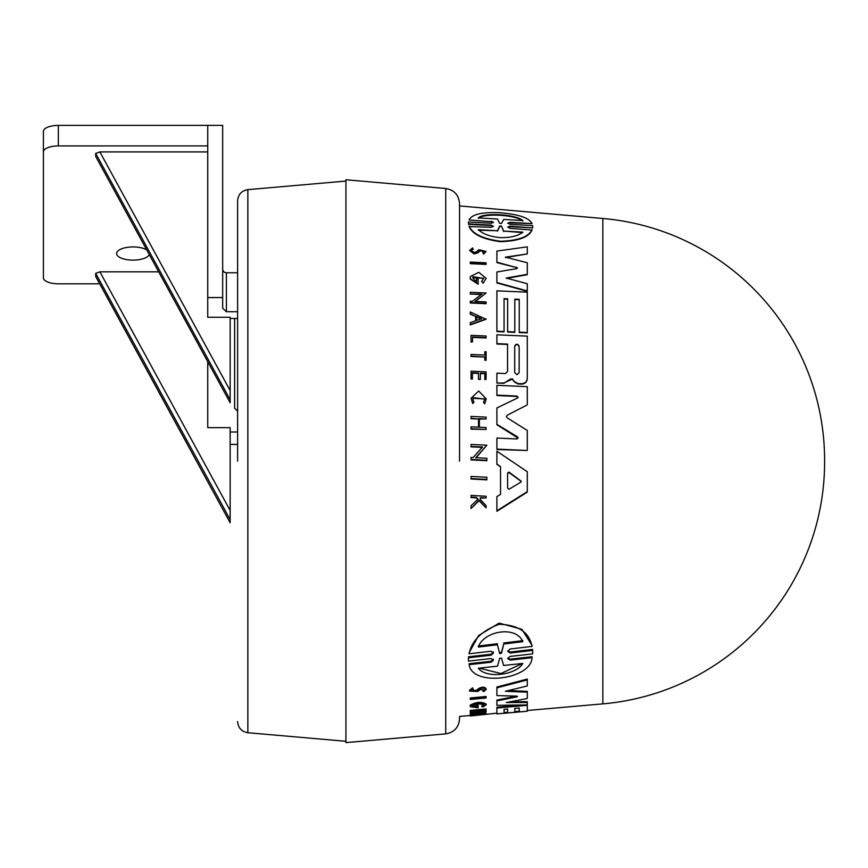 <?xml version="1.0" encoding="UTF-8"?>
<svg xmlns="http://www.w3.org/2000/svg" width="868" height="868" viewBox="0 0 868 868"><rect width="100%" height="100%" fill="white"/><g stroke="black" fill="none" stroke-linecap="round" stroke-linejoin="round"><path stroke-width="1.3" d="M602.848 218.486L602.848 703.872A242.769 242.769 0 0 0 824.6 462.015L824.6 460.344A242.769 242.769 0 0 0 602.848 218.486L459.541 205.933L459.541 203.579C458.814 194.996 454.214 189.962 445.729 188.497L345.931 179.752L345.931 742.607L445.729 733.872C454.214 732.397 458.814 727.362 459.541 718.78L459.541 716.425L470.282 715.482M459.541 461.179L459.541 203.579L459.541 461.179M237.615 461.179L237.615 200.801L237.615 461.179M824.6 462.015A242.769 242.769 0 0 0 824.6 461.179A242.769 242.769 0 0 0 824.6 460.344M486.872 479.396L471.053 478.561L471.053 476.434L486.872 477.259L486.872 479.841L471.053 479.006L471.053 476.879M471.053 342.122L472.55 341.808L471.053 342.122L471.053 335.732M471.053 341.742L471.053 335.352L486.091 336.014L486.091 337.977L472.55 337.381M471.053 356.466L471.053 354.459L484.821 355.066L484.821 351.703L486.091 351.757L486.091 360.296L484.821 360.242L484.821 357.074L471.053 356.466L471.053 354.838M484.821 355.066L484.821 352.082M484.68 399.085L472.713 397.609M472.713 403.522L473.928 402.199L472.713 403.522L471.053 398.26L478.735 391.034L486.243 398.954L484.724 403.49L483.476 402.492L484.724 403.49M486.243 398.954L484.724 403.88M478.008 499.599L476.38 497.863L471.053 497.57L471.053 495.888M486.091 497.928L480.286 498.08L480.286 499.415L480.286 497.603L486.091 497.928L486.091 496.246L471.053 495.411L471.053 497.093L476.38 497.386L478.008 499.122L471.053 505.751L471.053 507.997L471.053 506.239M486.091 507.856L479.06 500.727L471.053 508.485L479.06 500.25L486.091 507.856L486.091 505.664L480.286 499.415M471.053 371.558L471.053 379.012L472.387 379.066L472.387 372.784L478.496 373.066L478.496 378.958L480.34 379.424L478.496 379.338L478.496 373.446L472.387 373.175M480.34 379.045L480.34 373.142L484.821 373.338L484.821 379.24L486.091 379.294L484.821 379.62L484.821 373.717L480.34 373.522M479.396 427.219L479.396 418.691L486.091 419.005L479.396 419.092L479.396 427.219L486.091 427.533L486.091 429.454L471.053 428.738L471.053 427.23M486.091 429.454L471.053 429.15L471.053 426.828L478.507 427.175L478.507 419.049L471.053 418.701L471.053 416.423L486.091 417.128L486.091 419.005M482.51 447.421L471.053 446.857L471.053 444.872M486.872 445.219L475.751 457.675L486.872 458.239L486.872 460.702L471.053 459.91L471.053 457.447L473.114 457.544L482.51 446.998L471.053 446.445L471.053 444.449L486.872 445.219L475.751 458.109M486.872 460.268L471.053 459.476L471.053 457.87M500.521 466.789L496.897 463.903L496.897 451.241L527.277 471.693L527.277 492.113L496.897 511.285L496.897 496.604L500.521 494.38L500.521 466.789L496.897 464.347L496.897 451.664M527.277 491.646L496.897 510.775L496.897 497.082M476.565 281.796L476.565 279.16L478.149 279.236L478.149 284.227L470.282 279.105L470.282 276.545L478.821 272.324L486.156 278.357L483.151 283.163L481.621 281.297L483.704 278.237L472.583 277.738L476.565 281.796L476.565 279.55M483.693 278.444L472.973 276.675M473.201 248.953L471.27 250.526L474.102 252.447L476.423 251.796L478.886 249.702L486.091 251.46L483.498 254.085L482.825 252.599L484.225 251.373L480.156 250.407L477.877 252.436L474.102 253.532L469.555 250.44L472.648 247.922L473.201 249.376L471.769 249.973M484.192 251.579L480.156 250.819L477.877 252.848L474.102 253.944L469.555 250.44M486.091 264.002L470.282 263.264L470.282 262.071L486.091 262.809L486.091 264.404L470.282 263.666L470.282 262.472M496.897 326.574L496.897 290.823L527.277 292.18L527.277 332.911L519.248 332.563L519.248 299.341L514.789 299.145L514.789 332.368L507.639 332.053L507.639 298.831L504.069 298.668L504.069 331.891L496.897 331.576L496.897 291.203M519.248 299.731L514.789 299.525M507.639 299.21L504.069 299.048M505.393 257.59L527.277 253.933L505.393 257.178L527.277 262.744L527.277 274.7L506.294 278.444M527.277 274.299L506.294 278.053L527.277 283.727L527.277 291.322L496.897 282.946L496.897 272.368M527.277 253.933L527.277 246.859L496.897 251.069L496.897 262.179L516.71 267.615L496.897 262.581L496.897 251.481M493.382 226.559L491.104 225.582L468.492 224.313L468.503 222.436M493.36 222.599L491.125 221.72L469.132 219.94C471.758 214.429 481.751 212.009 499.1 212.66C518.315 214.179 529.285 217.825 532.019 223.618L510.048 222.327L507.878 223.326M532.019 223.618L510.048 222.826M532.659 226.125L532.659 227.937L510.048 226.656L507.932 227.166M532.659 227.937L510.048 226.168L507.715 227.123L510.048 228.36L532.019 230.053C528.927 237.181 518.446 241.065 500.576 241.695C482.944 239.362 472.463 234.317 469.132 226.57L491.104 227.308L493.436 226.32L491.104 225.105L468.492 223.835L468.503 221.948L468.492 224.313M474.97 301.814L486.091 292.993L474.97 301.435L486.091 301.923L486.091 303.702L470.282 302.997L470.282 301.608M481.729 294.545L470.282 294.035L470.282 292.668M486.08 319.261L470.282 324.892L470.282 322.657L475.675 320.726L475.675 316.516L470.282 314.162L470.282 311.97L486.08 319.261M503.95 383.32L496.897 383.005L496.897 373.565L496.897 383.005L504.33 382.962L510.308 379.132L512.294 378.784L514.236 381.453L517.903 383.58L521.364 383.732C524.966 383.537 526.941 381.714 527.277 378.285L527.277 378.665C526.952 382.094 524.977 383.906 521.364 384.123L517.903 383.96L514.236 381.833L512.294 379.164L503.95 382.94M507.552 344.477L507.552 371.623L507.552 344.477L496.897 344.01L496.897 335.189M518.055 438.101L496.897 424.734L496.897 408.329M518.055 397.305L517.057 396.437L496.897 395.526L496.897 385.696M527.277 404.868L507.14 415.273L506.413 416.51L507.14 417.812L527.277 430.452L527.277 450.492L496.93 449.114L496.897 438.069L517.057 438.958L518.066 437.895L517.523 436.886L496.897 424.333L496.897 407.938L517.523 397.989L517.057 396.047L496.897 395.135L496.897 385.305L527.277 386.672L527.277 404.868L507.14 415.273M527.277 450.492L496.93 449.537L496.897 438.069M468.438 658.986L468.503 656.805L491.125 654.212L493.436 651.976M468.427 658.497L468.427 659.463L468.503 657.77L491.125 655.199L493.436 652.964L491.125 651.217L469.132 653.778L469.132 652.779L478.583 635.539L499.089 623.126L521.874 629.278L532.019 645.401L532.019 646.421L510.048 649.004L507.726 651.304L510.048 653.029L532.659 650.425L532.659 653.875L510.048 656.425L507.715 658.562L510.048 660.125L532.019 657.684C531.4 679.644 472.159 687.12 469.132 664.638L491.104 662.219L491.104 661.275L493.436 659.192M507.791 650.805L510.048 652.042L532.659 649.438L532.724 652.161M507.802 658.074L510.048 659.17L532.019 656.729L532.019 657.684M469.132 664.638L469.132 663.695L491.104 661.275M470.282 698.783L470.282 697.97L486.091 696.483L486.091 697.98L470.282 699.467L470.282 698.783L486.091 697.297M471.411 690.472L476.423 690.353L478.886 688.389C482.402 686.729 484.8 686.87 486.091 688.801L486.091 689.626L483.498 691.633L482.825 690.928L484.225 689.81L480.156 689.604L477.877 691.47L469.555 691.069L469.555 690.244L472.648 687.803L473.201 689.409L472.648 687.803M470.282 714.928L470.282 714.18L486.08 713.442L486.08 714.19L470.282 716.013L475.675 715.297L470.282 714.928L486.08 714.19M470.282 715.905L470.499 715.134M479.407 711.641L486.091 711.044L486.091 712.075L470.282 713.474L470.282 712.444L477.812 710.827M472.344 712.259L472.344 713.019L481.729 710.48L470.282 711.5L470.282 710.382L486.091 708.961L486.091 709.731L474.97 712.791L486.091 711.803M470.282 705.966L470.282 706.747L478.149 707.767L478.149 706.096L476.565 706.237L476.565 707.225L472.583 706.107C476.217 703.655 479.928 703.319 483.704 705.098L481.621 706.498L483.704 704.317M486.156 704.881C481.664 702.299 476.369 702.635 470.282 705.89L470.282 705.098C476.369 701.843 481.664 701.507 486.156 704.1L486.156 704.881L483.151 706.867L481.621 706.498M472.583 705.337L476.565 706.443L476.565 705.456L478.149 705.315L478.149 706.096M504.069 712.53L507.639 712.216L507.639 709.026L504.069 709.34L504.069 712.487M496.897 712.953L496.897 708.028L527.277 705.304L527.277 711.239L519.248 711.912L519.248 707.984L514.789 708.386L514.789 711.554M504.069 709.34L504.069 713.236L496.897 713.865L496.897 707.257L521.798 705.022M519.248 711.163L519.248 707.984M496.897 694.78L496.897 687.857L527.277 679.915L527.277 679.058L496.897 687.022L496.897 695.593L516.71 696.114L517.502 696.44L516.71 696.906L516.71 696.114M508.312 690.581L527.277 691.362L527.277 698.512L506.294 702.538L527.277 702.494L527.277 704.925L496.897 705.326L496.897 700.877L516.71 696.906M510.449 701.756L527.277 701.713L527.277 702.494M496.897 704.545L496.897 700.085L516.71 696.103M527.277 711.239L496.897 713.908L496.897 713.16L471.053 715.926M514.789 711.586L519.248 711.196M602.848 703.872L527.277 710.491M476.565 706.443L476.565 707.225M468.427 659.463L468.492 661.09L491.104 658.562L493.436 660.147L491.104 662.219M532.019 229.575C528.916 236.736 518.435 240.631 500.576 241.261C482.955 238.928 472.474 233.872 469.132 226.103M532.659 225.626L532.659 227.449L532.659 225.626L510.037 224.324L507.726 223.174L510.037 222.327M519.162 372.708L516.927 374.737L514.702 372.513L514.702 346.061C516.189 343.565 517.675 343.63 519.162 346.256L519.162 372.708L519.162 346.256M501.487 223.456L499.664 223.358L497.429 219.029L478.355 217.89C483.335 212.41 515.842 214.081 522.807 220.57L503.722 219.409L501.487 223.456M522.807 232.114C518.424 235.857 511.013 237.713 500.576 237.658C490.398 236.725 482.999 234.078 478.355 229.716L497.505 230.747L499.686 225.984L501.476 226.081L503.646 231.072L522.807 232.114M509.006 489.237L507.617 488.131L507.617 473.017L509.006 472.105L521.245 481.23L520.746 482.207L509.006 489.237M222.675 269.026A3.732 3.732 -90 0 0 226.407 272.758L237.615 272.758L237.615 311.721L226.407 311.721L222.675 308.281L222.675 297.561L207.734 297.561L207.734 317.243L230.15 317.243L230.15 402.73L95.686 156.414L95.686 153.419L230.15 399.736M234.631 408.22L234.631 318.491L234.631 408.22L237.615 411.215M230.15 396.578L230.15 397.674M230.15 402.73L95.686 156.414M149.231 254.649A16.438 6.597 -0 0 1 133.043 260.129A16.438 6.597 -0 0 1 116.605 253.532A16.438 6.597 -0 0 1 133.043 246.935A16.438 6.597 -0 0 1 146.583 249.8M496.897 338.846L496.897 344.01L496.897 334.82L527.277 336.144L527.277 378.285M527.277 679.915L527.277 685.98L505.393 691.275L527.277 692.176M514.789 708.386L514.789 712.303L507.639 712.932L507.639 709.026M470.282 713.203L472.344 713.019M470.282 711.142L486.091 709.731M469.555 691.069L472.648 688.649M482.825 690.928L482.825 690.103M476.423 690.353L476.423 691.178L478.886 689.225C482.402 687.575 484.8 687.706 486.091 689.626M476.423 691.178L471.27 690.906L473.201 689.409M468.503 657.77L468.503 656.805M532.659 649.438L532.659 650.425M469.132 653.778C471.758 640.595 481.751 630.765 499.1 624.287C518.315 624.873 529.285 632.251 532.019 646.421M518.066 397.11L517.523 397.989M507.552 371.623L505.415 373.555L496.897 373.175L496.897 382.614M507.552 344.108L496.897 343.641M475.675 316.516L470.282 313.782M475.675 320.726L475.675 316.147M486.08 318.881L470.282 324.524M470.282 294.035L481.729 294.165L472.344 301.315L470.282 301.229L470.282 302.997M486.091 303.323L470.282 302.617M470.282 293.655L470.282 292.288L486.091 292.993M491.125 221.72L469.132 219.94M491.125 221.221L493.436 222.349L491.125 223.239L468.503 221.948M516.71 267.214L516.71 268.668L517.502 267.973M527.277 290.943L496.897 282.556L496.897 271.977L516.71 268.668M504.069 331.522L496.897 331.207M507.639 332.053L507.639 298.831M514.789 331.988L507.639 331.674M519.248 332.563L519.248 299.341M527.277 332.542L519.248 332.184M486.091 251.46L483.498 254.085M483.498 253.673L482.825 252.599M486.156 278.357L483.151 283.163M478.149 283.836L470.282 278.715M483.151 282.773L481.621 281.297M500.521 494.38L500.521 466.344M478.507 419.049L471.053 418.3M478.507 427.175L478.507 418.647M486.091 379.294L486.091 371.851L471.053 371.178L471.053 379.012M472.387 378.687L471.053 378.632M473.928 402.199L472.615 398.336L484.68 398.879L483.476 402.492M472.713 403.132L471.053 398.26M484.821 357.074L471.053 356.086M486.091 359.916L484.821 359.862L484.821 356.694M472.55 341.808L472.55 337.001L486.091 337.598M481.447 714.603L476.597 715.189L481.447 714.603M499.664 653.506L497.429 644.761L478.355 647.051C483.335 631.231 515.842 624.982 522.807 641.691L503.722 644.002L501.487 653.3L499.664 653.506L497.429 644.761M522.807 663.423C516.427 675.044 486.319 679.026 478.355 668.219L497.505 666.157L499.686 658.28L501.476 658.074L503.646 665.496L522.807 663.423M481.447 318.686L476.597 320.401L476.597 316.549L481.447 318.686M478.355 646.031L497.429 643.73M499.664 652.519L501.487 652.313L501.487 653.3M503.722 644.002L501.487 652.313M503.722 642.971L522.807 640.649M479.158 668.132L500.999 673.535L521.852 663.695M519.162 346.636C517.675 344.01 516.189 343.945 514.702 346.44M481.447 319.055L476.597 316.918L476.597 320.401M522.807 221.09C515.863 214.656 483.313 212.964 478.355 218.4M497.505 230.747L478.355 230.172M522.807 232.581L503.646 231.072M501.476 226.081L503.646 231.539M501.476 226.559L499.686 225.984M497.505 231.203L499.686 226.461M521.223 481.458L509.006 472.55L507.617 473.461L507.617 488.131M230.15 431.982L237.615 431.982L237.615 435.541M96.001 276.881L230.15 522.775L230.15 427.642L207.734 427.642L207.734 361.826L207.734 427.642M99.701 283.814L58.34 283.814A14.94 6 180 0 1 43.4 277.814L43.4 257.286A14.94 6 180 0 0 43.4 257.297L43.4 151.922A14.94 6 180 0 1 58.34 145.922L207.734 145.922L207.734 151.922L99.863 151.922L95.686 153.419M95.686 276.317L95.686 273.322L230.15 519.628L230.15 516.482M158.605 271.825L99.863 271.825L230.15 510.482M95.686 273.322L99.863 271.825M222.675 297.561L222.675 125.393L207.734 125.393L207.734 297.561M207.734 125.393L58.34 125.393A14.94 6 180 0 0 43.4 131.393L43.4 151.922L43.4 131.393M445.729 188.497L445.729 733.872M237.615 200.801C238.157 194.454 241.564 190.732 247.847 189.647L247.847 732.722L345.931 741.305M226.407 272.758L226.407 311.721M478.886 688.389L478.886 689.225M510.048 659.17L510.048 660.125M510.048 652.042L510.048 653.029M491.125 655.199L491.125 654.212M99.863 151.922L230.15 390.578M58.34 145.922L58.34 125.393M247.847 189.647L345.931 181.065M247.847 732.722C241.564 731.626 238.157 727.905 237.615 721.558M230.15 318.491L237.615 318.491M230.15 444.405L237.615 444.405M95.762 276.599L230.15 522.775"/></g></svg>
